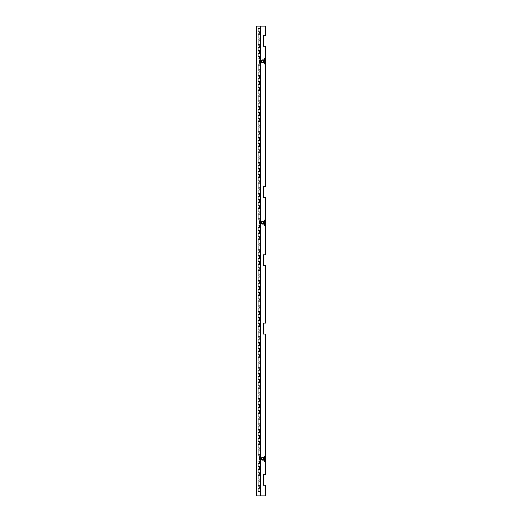 <?xml version="1.0" encoding="UTF-8"?>
<svg xmlns="http://www.w3.org/2000/svg" width="522" height="522" viewBox="0 0 522 522"><rect width="100%" height="100%" fill="white"/><g stroke="black" fill="none" stroke-linecap="round" stroke-linejoin="round"><path stroke-width="0.78" d="M258.886 39.515A0.561 0.561 0 0 1 259.447 38.954A0.561 0.561 0 0 1 260.008 39.515A0.561 0.561 0 0 1 259.447 40.077A0.561 0.561 0 0 1 258.886 39.515M258.886 45.727A0.561 0.561 0 0 1 259.447 45.166A0.561 0.561 0 0 1 260.008 45.727A0.561 0.561 0 0 1 259.447 46.288A0.561 0.561 0 0 1 258.886 45.727M258.886 51.939A0.561 0.561 0 0 1 259.447 51.378A0.561 0.561 0 0 1 260.008 51.939A0.561 0.561 0 0 1 259.447 52.494A0.561 0.561 0 0 1 258.886 51.939M258.886 58.151A0.561 0.561 0 0 1 259.447 57.59A0.561 0.561 0 0 1 260.008 58.151A0.561 0.561 0 0 1 259.447 58.705A0.561 0.561 0 0 1 258.886 58.151M258.886 64.363A0.561 0.561 0 0 1 259.447 63.801A0.561 0.561 0 0 1 260.008 64.363A0.561 0.561 0 0 1 259.447 64.917A0.561 0.561 0 0 1 258.886 64.363M258.886 70.568A0.561 0.561 0 0 1 259.447 70.013A0.561 0.561 0 0 1 260.008 70.568A0.561 0.561 0 0 1 259.447 71.129A0.561 0.561 0 0 1 258.886 70.568M258.886 76.78A0.561 0.561 0 0 1 259.447 76.225A0.561 0.561 0 0 1 260.008 76.78A0.561 0.561 0 0 1 259.447 77.341A0.561 0.561 0 0 1 258.886 76.78M258.886 82.991A0.561 0.561 0 0 1 259.447 82.437A0.561 0.561 0 0 1 260.008 82.991A0.561 0.561 0 0 1 259.447 83.553A0.561 0.561 0 0 1 258.886 82.991M258.886 89.203A0.561 0.561 0 0 1 259.447 88.642A0.561 0.561 0 0 1 260.008 89.203A0.561 0.561 0 0 1 259.447 89.764A0.561 0.561 0 0 1 258.886 89.203M258.886 95.415A0.561 0.561 0 0 1 259.447 94.854A0.561 0.561 0 0 1 260.008 95.415A0.561 0.561 0 0 1 259.447 95.976A0.561 0.561 0 0 1 258.886 95.415M258.886 101.627A0.561 0.561 0 0 1 259.447 101.066A0.561 0.561 0 0 1 260.008 101.627A0.561 0.561 0 0 1 259.447 102.181A0.561 0.561 0 0 1 258.886 101.627M258.886 107.839A0.561 0.561 0 0 1 259.447 107.278A0.561 0.561 0 0 1 260.008 107.839A0.561 0.561 0 0 1 259.447 108.393A0.561 0.561 0 0 1 258.886 107.839M258.886 114.05A0.561 0.561 0 0 1 259.447 113.489A0.561 0.561 0 0 1 260.008 114.05A0.561 0.561 0 0 1 259.447 114.605A0.561 0.561 0 0 1 258.886 114.05M258.886 120.256A0.561 0.561 0 0 1 259.447 119.701A0.561 0.561 0 0 1 260.008 120.256A0.561 0.561 0 0 1 259.447 120.817A0.561 0.561 0 0 1 258.886 120.256M258.886 126.468A0.561 0.561 0 0 1 259.447 125.913A0.561 0.561 0 0 1 260.008 126.468A0.561 0.561 0 0 1 259.447 127.029A0.561 0.561 0 0 1 258.886 126.468M258.886 132.679A0.561 0.561 0 0 1 259.447 132.125A0.561 0.561 0 0 1 260.008 132.679A0.561 0.561 0 0 1 259.447 133.24A0.561 0.561 0 0 1 258.886 132.679M258.886 138.891A0.561 0.561 0 0 1 259.447 138.33A0.561 0.561 0 0 1 260.008 138.891A0.561 0.561 0 0 1 259.447 139.452A0.561 0.561 0 0 1 258.886 138.891M258.886 145.103A0.561 0.561 0 0 1 259.447 144.542A0.561 0.561 0 0 1 260.008 145.103A0.561 0.561 0 0 1 259.447 145.664A0.561 0.561 0 0 1 258.886 145.103M258.886 151.315A0.561 0.561 0 0 1 259.447 150.754A0.561 0.561 0 0 1 260.008 151.315A0.561 0.561 0 0 1 259.447 151.876A0.561 0.561 0 0 1 258.886 151.315M258.886 157.527A0.561 0.561 0 0 1 259.447 156.965A0.561 0.561 0 0 1 260.008 157.527A0.561 0.561 0 0 1 259.447 158.081A0.561 0.561 0 0 1 258.886 157.527M258.886 163.738A0.561 0.561 0 0 1 259.447 163.177A0.561 0.561 0 0 1 260.008 163.738A0.561 0.561 0 0 1 259.447 164.293A0.561 0.561 0 0 1 258.886 163.738M258.886 169.944A0.561 0.561 0 0 1 259.447 169.389A0.561 0.561 0 0 1 260.008 169.944A0.561 0.561 0 0 1 259.447 170.505A0.561 0.561 0 0 1 258.886 169.944M258.886 176.155A0.561 0.561 0 0 1 259.447 175.601A0.561 0.561 0 0 1 260.008 176.155A0.561 0.561 0 0 1 259.447 176.717A0.561 0.561 0 0 1 258.886 176.155M258.886 182.367A0.561 0.561 0 0 1 259.447 181.813A0.561 0.561 0 0 1 260.008 182.367A0.561 0.561 0 0 1 259.447 182.928A0.561 0.561 0 0 1 258.886 182.367M258.886 188.579A0.561 0.561 0 0 1 259.447 188.018A0.561 0.561 0 0 1 260.008 188.579A0.561 0.561 0 0 1 259.447 189.14A0.561 0.561 0 0 1 258.886 188.579M258.886 194.791A0.561 0.561 0 0 1 259.447 194.23A0.561 0.561 0 0 1 260.008 194.791A0.561 0.561 0 0 1 259.447 195.352A0.561 0.561 0 0 1 258.886 194.791M258.886 201.003A0.561 0.561 0 0 1 259.447 200.441A0.561 0.561 0 0 1 260.008 201.003A0.561 0.561 0 0 1 259.447 201.564A0.561 0.561 0 0 1 258.886 201.003M258.886 207.214A0.561 0.561 0 0 1 259.447 206.653A0.561 0.561 0 0 1 260.008 207.214A0.561 0.561 0 0 1 259.447 207.769A0.561 0.561 0 0 1 258.886 207.214M258.886 213.426A0.561 0.561 0 0 1 259.447 212.865A0.561 0.561 0 0 1 260.008 213.426A0.561 0.561 0 0 1 259.447 213.981A0.561 0.561 0 0 1 258.886 213.426M258.886 219.632A0.561 0.561 0 0 1 259.447 219.077A0.561 0.561 0 0 1 260.008 219.632A0.561 0.561 0 0 1 259.447 220.193A0.561 0.561 0 0 1 258.886 219.632M258.886 225.843A0.561 0.561 0 0 1 259.447 225.289A0.561 0.561 0 0 1 260.008 225.843A0.561 0.561 0 0 1 259.447 226.404A0.561 0.561 0 0 1 258.886 225.843M258.886 232.055A0.561 0.561 0 0 1 259.447 231.5A0.561 0.561 0 0 1 260.008 232.055A0.561 0.561 0 0 1 259.447 232.616A0.561 0.561 0 0 1 258.886 232.055M258.886 238.267A0.561 0.561 0 0 1 259.447 237.706A0.561 0.561 0 0 1 260.008 238.267A0.561 0.561 0 0 1 259.447 238.828A0.561 0.561 0 0 1 258.886 238.267M258.886 244.479A0.561 0.561 0 0 1 259.447 243.918A0.561 0.561 0 0 1 260.008 244.479A0.561 0.561 0 0 1 259.447 245.04A0.561 0.561 0 0 1 258.886 244.479M258.886 250.69A0.561 0.561 0 0 1 259.447 250.129A0.561 0.561 0 0 1 260.008 250.69A0.561 0.561 0 0 1 259.447 251.252A0.561 0.561 0 0 1 258.886 250.69M258.886 256.902A0.561 0.561 0 0 1 259.447 256.341A0.561 0.561 0 0 1 260.008 256.902A0.561 0.561 0 0 1 259.447 257.457A0.561 0.561 0 0 1 258.886 256.902M258.886 263.114A0.561 0.561 0 0 1 259.447 262.553A0.561 0.561 0 0 1 260.008 263.114A0.561 0.561 0 0 1 259.447 263.669A0.561 0.561 0 0 1 258.886 263.114M258.886 269.326A0.561 0.561 0 0 1 259.447 268.765A0.561 0.561 0 0 1 260.008 269.326A0.561 0.561 0 0 1 259.447 269.881A0.561 0.561 0 0 1 258.886 269.326M258.886 275.531A0.561 0.561 0 0 1 259.447 274.977A0.561 0.561 0 0 1 260.008 275.531A0.561 0.561 0 0 1 259.447 276.092A0.561 0.561 0 0 1 258.886 275.531M258.886 281.743A0.561 0.561 0 0 1 259.447 281.188A0.561 0.561 0 0 1 260.008 281.743A0.561 0.561 0 0 1 259.447 282.304A0.561 0.561 0 0 1 258.886 281.743M258.886 287.955A0.561 0.561 0 0 1 259.447 287.394A0.561 0.561 0 0 1 260.008 287.955A0.561 0.561 0 0 1 259.447 288.516A0.561 0.561 0 0 1 258.886 287.955M258.886 294.167A0.561 0.561 0 0 1 259.447 293.605A0.561 0.561 0 0 1 260.008 294.167A0.561 0.561 0 0 1 259.447 294.728A0.561 0.561 0 0 1 258.886 294.167M258.886 300.378A0.561 0.561 0 0 1 259.447 299.817A0.561 0.561 0 0 1 260.008 300.378A0.561 0.561 0 0 1 259.447 300.94A0.561 0.561 0 0 1 258.886 300.378M258.886 306.59A0.561 0.561 0 0 1 259.447 306.029A0.561 0.561 0 0 1 260.008 306.59A0.561 0.561 0 0 1 259.447 307.145A0.561 0.561 0 0 1 258.886 306.59M258.886 312.802A0.561 0.561 0 0 1 259.447 312.241A0.561 0.561 0 0 1 260.008 312.802A0.561 0.561 0 0 1 259.447 313.357A0.561 0.561 0 0 1 258.886 312.802M258.886 319.014A0.561 0.561 0 0 1 259.447 318.453A0.561 0.561 0 0 1 260.008 319.014A0.561 0.561 0 0 1 259.447 319.568A0.561 0.561 0 0 1 258.886 319.014M258.886 325.219A0.561 0.561 0 0 1 259.447 324.664A0.561 0.561 0 0 1 260.008 325.219A0.561 0.561 0 0 1 259.447 325.78A0.561 0.561 0 0 1 258.886 325.219M258.886 331.431A0.561 0.561 0 0 1 259.447 330.876A0.561 0.561 0 0 1 260.008 331.431A0.561 0.561 0 0 1 259.447 331.992A0.561 0.561 0 0 1 258.886 331.431M258.886 337.643A0.561 0.561 0 0 1 259.447 337.082A0.561 0.561 0 0 1 260.008 337.643A0.561 0.561 0 0 1 259.447 338.204A0.561 0.561 0 0 1 258.886 337.643M258.886 343.854A0.561 0.561 0 0 1 259.447 343.293A0.561 0.561 0 0 1 260.008 343.854A0.561 0.561 0 0 1 259.447 344.416A0.561 0.561 0 0 1 258.886 343.854M258.886 350.066A0.561 0.561 0 0 1 259.447 349.505A0.561 0.561 0 0 1 260.008 350.066A0.561 0.561 0 0 1 259.447 350.627A0.561 0.561 0 0 1 258.886 350.066M258.886 356.278A0.561 0.561 0 0 1 259.447 355.717A0.561 0.561 0 0 1 260.008 356.278A0.561 0.561 0 0 1 259.447 356.833A0.561 0.561 0 0 1 258.886 356.278M258.886 362.49A0.561 0.561 0 0 1 259.447 361.929A0.561 0.561 0 0 1 260.008 362.49A0.561 0.561 0 0 1 259.447 363.044A0.561 0.561 0 0 1 258.886 362.49M258.886 368.702A0.561 0.561 0 0 1 259.447 368.141A0.561 0.561 0 0 1 260.008 368.702A0.561 0.561 0 0 1 259.447 369.256A0.561 0.561 0 0 1 258.886 368.702M258.886 374.907A0.561 0.561 0 0 1 259.447 374.352A0.561 0.561 0 0 1 260.008 374.907A0.561 0.561 0 0 1 259.447 375.468A0.561 0.561 0 0 1 258.886 374.907M258.886 381.119A0.561 0.561 0 0 1 259.447 380.564A0.561 0.561 0 0 1 260.008 381.119A0.561 0.561 0 0 1 259.447 381.68A0.561 0.561 0 0 1 258.886 381.119M258.886 387.331A0.561 0.561 0 0 1 259.447 386.776A0.561 0.561 0 0 1 260.008 387.331A0.561 0.561 0 0 1 259.447 387.892A0.561 0.561 0 0 1 258.886 387.331M258.886 393.542A0.561 0.561 0 0 1 259.447 392.981A0.561 0.561 0 0 1 260.008 393.542A0.561 0.561 0 0 1 259.447 394.103A0.561 0.561 0 0 1 258.886 393.542M258.886 399.754A0.561 0.561 0 0 1 259.447 399.193A0.561 0.561 0 0 1 260.008 399.754A0.561 0.561 0 0 1 259.447 400.315A0.561 0.561 0 0 1 258.886 399.754M258.886 405.966A0.561 0.561 0 0 1 259.447 405.405A0.561 0.561 0 0 1 260.008 405.966A0.561 0.561 0 0 1 259.447 406.521A0.561 0.561 0 0 1 258.886 405.966M258.886 412.178A0.561 0.561 0 0 1 259.447 411.617A0.561 0.561 0 0 1 260.008 412.178A0.561 0.561 0 0 1 259.447 412.732A0.561 0.561 0 0 1 258.886 412.178M258.886 418.39A0.561 0.561 0 0 1 259.447 417.828A0.561 0.561 0 0 1 260.008 418.39A0.561 0.561 0 0 1 259.447 418.944A0.561 0.561 0 0 1 258.886 418.39M258.886 424.595A0.561 0.561 0 0 1 259.447 424.04A0.561 0.561 0 0 1 260.008 424.595A0.561 0.561 0 0 1 259.447 425.156A0.561 0.561 0 0 1 258.886 424.595M258.886 430.807A0.561 0.561 0 0 1 259.447 430.252A0.561 0.561 0 0 1 260.008 430.807A0.561 0.561 0 0 1 259.447 431.368A0.561 0.561 0 0 1 258.886 430.807M258.886 437.018A0.561 0.561 0 0 1 259.447 436.464A0.561 0.561 0 0 1 260.008 437.018A0.561 0.561 0 0 1 259.447 437.58A0.561 0.561 0 0 1 258.886 437.018M258.886 443.23A0.561 0.561 0 0 1 259.447 442.669A0.561 0.561 0 0 1 260.008 443.23A0.561 0.561 0 0 1 259.447 443.791A0.561 0.561 0 0 1 258.886 443.23M258.886 449.442A0.561 0.561 0 0 1 259.447 448.881A0.561 0.561 0 0 1 260.008 449.442A0.561 0.561 0 0 1 259.447 450.003A0.561 0.561 0 0 1 258.886 449.442M258.886 455.654A0.561 0.561 0 0 1 259.447 455.093A0.561 0.561 0 0 1 260.008 455.654A0.561 0.561 0 0 1 259.447 456.215A0.561 0.561 0 0 1 258.886 455.654M258.886 461.866A0.561 0.561 0 0 1 259.447 461.304A0.561 0.561 0 0 1 260.008 461.866A0.561 0.561 0 0 1 259.447 462.42A0.561 0.561 0 0 1 258.886 461.866M258.886 468.077A0.561 0.561 0 0 1 259.447 467.516A0.561 0.561 0 0 1 260.008 468.077A0.561 0.561 0 0 1 259.447 468.632A0.561 0.561 0 0 1 258.886 468.077M258.886 474.283A0.561 0.561 0 0 1 259.447 473.728A0.561 0.561 0 0 1 260.008 474.283A0.561 0.561 0 0 1 259.447 474.844A0.561 0.561 0 0 1 258.886 474.283M258.886 480.494A0.561 0.561 0 0 1 259.447 479.94A0.561 0.561 0 0 1 260.008 480.494A0.561 0.561 0 0 1 259.447 481.056A0.561 0.561 0 0 1 258.886 480.494M258.886 486.706A0.561 0.561 0 0 1 259.447 486.152A0.561 0.561 0 0 1 260.008 486.706A0.561 0.561 0 0 1 259.447 487.267A0.561 0.561 0 0 1 258.886 486.706M258.886 33.304A0.561 0.561 0 0 1 259.447 32.749A0.561 0.561 0 0 1 260.008 33.304A0.561 0.561 0 0 1 259.447 33.865A0.561 0.561 0 0 1 258.886 33.304M264.726 219.945L265.163 219.945L265.163 225.537L264.726 225.537L264.726 224.108L262.553 224.108A1.364 1.364 0 0 1 261.189 222.737A1.364 1.364 0 0 1 262.553 221.374L264.726 221.374L264.726 219.945L265.659 219.945L265.659 254.788L263.421 254.788L263.421 265.718L263.421 254.788L265.163 254.788M265.163 197.401L263.421 197.401L263.421 186.465L263.421 197.401L265.659 197.401L265.659 219.945M264.726 455.96L265.163 455.96L265.163 461.552L264.726 461.552L264.726 460.123L262.553 460.123A1.364 1.364 0 0 1 261.189 458.76A1.364 1.364 0 0 1 262.553 457.389L264.726 457.389L264.726 455.96L265.659 455.96L265.659 474.283L263.421 474.283L263.421 485.219L263.421 474.283L265.163 474.283M264.726 58.457L265.163 58.457L265.163 64.049L264.726 64.049L264.726 62.62L262.553 62.62A1.364 1.364 0 0 1 261.189 61.257A1.364 1.364 0 0 1 262.553 59.886L264.726 59.886L264.726 58.457L265.659 58.457L265.659 186.465L263.421 186.465L265.163 186.465M260.687 26.1L260.687 495.9L256.837 495.9L256.837 26.1L265.659 26.1L265.659 35.294L263.421 35.294L263.421 46.223L263.421 35.294L265.163 35.294M265.163 265.718L263.421 265.718L265.659 265.718L265.659 323.111L263.421 323.111L263.421 334.041L263.421 323.111L265.163 323.111M265.163 334.041L263.421 334.041L265.659 334.041L265.659 455.96M265.163 46.223L263.421 46.223L265.659 46.223L265.659 58.457M256.837 495.9L256.341 495.9L256.341 26.1L256.837 26.1M258.057 38.047L258.057 34.772L260.687 34.772L258.057 34.772L258.057 38.047L260.687 38.047L258.057 38.047M258.057 44.259L258.057 40.984L260.687 40.984L258.057 40.984L258.057 44.259L260.687 44.259L258.057 44.259M258.057 50.471L258.057 47.195L260.687 47.195L258.057 47.195L258.057 50.471L260.687 50.471L258.057 50.471M258.057 56.683L258.057 53.401L260.687 53.401L258.057 53.401L258.057 56.683L260.687 56.683L258.057 56.683M258.057 69.106L258.057 65.824L260.687 65.824L258.057 65.824L258.057 69.106L260.687 69.106L258.057 69.106M258.057 75.318L258.057 72.036L260.687 72.036L258.057 72.036L258.057 75.318L260.687 75.318L258.057 75.318M258.057 81.53L258.057 78.248L260.687 78.248L258.057 78.248L258.057 81.53L260.687 81.53L258.057 81.53M258.057 87.735L258.057 84.46L260.687 84.46L258.057 84.46L258.057 87.735L260.687 87.735L258.057 87.735M258.057 93.947L258.057 90.671L260.687 90.671L258.057 90.671L258.057 93.947L260.687 93.947L258.057 93.947M258.057 100.159L258.057 96.883L260.687 96.883L258.057 96.883L258.057 100.159L260.687 100.159L258.057 100.159M258.057 106.371L258.057 103.088L260.687 103.088L258.057 103.088L258.057 106.371L260.687 106.371L258.057 106.371M258.057 112.582L258.057 109.3L260.687 109.3L258.057 109.3L258.057 112.582L260.687 112.582L258.057 112.582M258.057 118.794L258.057 115.512L260.687 115.512L258.057 115.512L258.057 118.794L260.687 118.794L258.057 118.794M258.057 125.006L258.057 121.724L260.687 121.724L258.057 121.724L258.057 125.006L260.687 125.006L258.057 125.006M258.057 131.218L258.057 127.936L260.687 127.936L258.057 127.936L258.057 131.218L260.687 131.218L258.057 131.218M258.057 137.423L258.057 134.147L260.687 134.147L258.057 134.147L258.057 137.423L260.687 137.423L258.057 137.423M258.057 143.635L258.057 140.359L260.687 140.359L258.057 140.359L258.057 143.635L260.687 143.635L258.057 143.635M258.057 149.847L258.057 146.571L260.687 146.571L258.057 146.571L258.057 149.847L260.687 149.847L258.057 149.847M258.057 156.058L258.057 152.776L260.687 152.776L258.057 152.776L258.057 156.058L260.687 156.058L258.057 156.058M258.057 162.27L258.057 158.988L260.687 158.988L258.057 158.988L258.057 162.27L260.687 162.27L258.057 162.27M258.057 168.482L258.057 165.2L260.687 165.2L258.057 165.2L258.057 168.482L260.687 168.482L258.057 168.482M258.057 174.694L258.057 171.412L260.687 171.412L258.057 171.412L258.057 174.694L260.687 174.694L258.057 174.694M258.057 180.906L258.057 177.624L260.687 177.624L258.057 177.624L258.057 180.906L260.687 180.906L258.057 180.906M258.057 187.111L258.057 183.835L260.687 183.835L258.057 183.835L258.057 187.111L260.687 187.111L258.057 187.111M258.057 193.323L258.057 190.047L260.687 190.047L258.057 190.047L258.057 193.323L260.687 193.323L258.057 193.323M258.057 199.535L258.057 196.259L260.687 196.259L258.057 196.259L258.057 199.535L260.687 199.535L258.057 199.535M258.057 205.746L258.057 202.471L260.687 202.471L258.057 202.471L258.057 205.746L260.687 205.746L258.057 205.746M258.057 211.958L258.057 208.676L260.687 208.676L258.057 208.676L258.057 211.958L260.687 211.958L258.057 211.958M258.057 218.17L258.057 214.888L260.687 214.888L258.057 214.888L258.057 218.17L260.687 218.17L258.057 218.17M258.057 230.593L258.057 227.311L260.687 227.311L258.057 227.311L258.057 230.593L260.687 230.593L258.057 230.593M258.057 236.799L258.057 233.523L260.687 233.523L258.057 233.523L258.057 236.799L260.687 236.799L258.057 236.799M258.057 243.011L258.057 239.735L260.687 239.735L258.057 239.735L258.057 243.011L260.687 243.011L258.057 243.011M258.057 249.222L258.057 245.947L260.687 245.947L258.057 245.947L258.057 249.222L260.687 249.222L258.057 249.222M258.057 255.434L258.057 252.159L260.687 252.159L258.057 252.159L258.057 255.434L260.687 255.434L258.057 255.434M258.057 261.646L258.057 258.364L260.687 258.364L258.057 258.364L258.057 261.646L260.687 261.646L258.057 261.646M258.057 267.858L258.057 264.576L260.687 264.576L258.057 264.576L258.057 267.858L260.687 267.858L258.057 267.858M258.057 274.07L258.057 270.787L260.687 270.787L258.057 270.787L258.057 274.07L260.687 274.07L258.057 274.07M258.057 280.281L258.057 276.999L260.687 276.999L258.057 276.999L258.057 280.281L260.687 280.281L258.057 280.281M258.057 286.493L258.057 283.211L260.687 283.211L258.057 283.211L258.057 286.493L260.687 286.493L258.057 286.493M258.057 292.698L258.057 289.423L260.687 289.423L258.057 289.423L258.057 292.698L260.687 292.698L258.057 292.698M258.057 298.91L258.057 295.635L260.687 295.635L258.057 295.635L258.057 298.91L260.687 298.91L258.057 298.91M258.057 305.122L258.057 301.846L260.687 301.846L258.057 301.846L258.057 305.122L260.687 305.122L258.057 305.122M258.057 311.334L258.057 308.052L260.687 308.052L258.057 308.052L258.057 311.334L260.687 311.334L258.057 311.334M258.057 317.546L258.057 314.264L260.687 314.264L258.057 314.264L258.057 317.546L260.687 317.546L258.057 317.546M258.057 323.757L258.057 320.475L260.687 320.475L258.057 320.475L258.057 323.757L260.687 323.757L258.057 323.757M258.057 329.969L258.057 326.687L260.687 326.687L258.057 326.687L258.057 329.969L260.687 329.969L258.057 329.969M258.057 336.181L258.057 332.899L260.687 332.899L258.057 332.899L258.057 336.181L260.687 336.181L258.057 336.181M258.057 342.386L258.057 339.111L260.687 339.111L258.057 339.111L258.057 342.386L260.687 342.386L258.057 342.386M258.057 348.598L258.057 345.323L260.687 345.323L258.057 345.323L258.057 348.598L260.687 348.598L258.057 348.598M258.057 354.81L258.057 351.534L260.687 351.534L258.057 351.534L258.057 354.81L260.687 354.81L258.057 354.81M258.057 361.022L258.057 357.74L260.687 357.74L258.057 357.74L258.057 361.022L260.687 361.022L258.057 361.022M258.057 367.234L258.057 363.951L260.687 363.951L258.057 363.951L258.057 367.234L260.687 367.234L258.057 367.234M258.057 373.445L258.057 370.163L260.687 370.163L258.057 370.163L258.057 373.445L260.687 373.445L258.057 373.445M258.057 379.657L258.057 376.375L260.687 376.375L258.057 376.375L258.057 379.657L260.687 379.657L258.057 379.657M258.057 385.869L258.057 382.587L260.687 382.587L258.057 382.587L258.057 385.869L260.687 385.869L258.057 385.869M258.057 392.074L258.057 388.799L260.687 388.799L258.057 388.799L258.057 392.074L260.687 392.074L258.057 392.074M258.057 398.286L258.057 395.01L260.687 395.01L258.057 395.01L258.057 398.286L260.687 398.286L258.057 398.286M258.057 404.498L258.057 401.222L260.687 401.222L258.057 401.222L258.057 404.498L260.687 404.498L258.057 404.498M258.057 410.71L258.057 407.428L260.687 407.428L258.057 407.428L258.057 410.71L260.687 410.71L258.057 410.71M258.057 416.921L258.057 413.639L260.687 413.639L258.057 413.639L258.057 416.921L260.687 416.921L258.057 416.921M258.057 423.133L258.057 419.851L260.687 419.851L258.057 419.851L258.057 423.133L260.687 423.133L258.057 423.133M258.057 429.345L258.057 426.063L260.687 426.063L258.057 426.063L258.057 429.345L260.687 429.345L258.057 429.345M258.057 435.557L258.057 432.275L260.687 432.275L258.057 432.275L258.057 435.557L260.687 435.557L258.057 435.557M258.057 441.762L258.057 438.487L260.687 438.487L258.057 438.487L258.057 441.762L260.687 441.762L258.057 441.762M258.057 447.974L258.057 444.698L260.687 444.698L258.057 444.698L258.057 447.974L260.687 447.974L258.057 447.974M258.057 454.186L258.057 450.91L260.687 450.91L258.057 450.91L258.057 454.186L260.687 454.186L258.057 454.186M258.057 466.609L258.057 463.327L260.687 463.327L258.057 463.327L258.057 466.609L260.687 466.609L258.057 466.609M258.057 472.821L258.057 469.539L260.687 469.539L258.057 469.539L258.057 472.821L260.687 472.821L258.057 472.821M258.057 479.033L258.057 475.751L260.687 475.751L258.057 475.751L258.057 479.033L260.687 479.033L258.057 479.033M258.057 485.245L258.057 481.963L260.687 481.963L258.057 481.963L258.057 485.245L260.687 485.245L258.057 485.245M258.057 491.45L258.057 488.174L260.687 488.174L258.057 488.174L258.057 491.45L260.687 491.45L258.057 491.45M258.057 31.842L258.057 28.56L260.687 28.56L258.057 28.56L258.057 31.842L260.687 31.842L258.057 31.842M260.687 58.934A2.793 2.793 0 0 0 260.687 63.573A2.793 2.793 0 0 1 260.687 58.934M260.687 456.437A2.793 2.793 0 0 0 260.687 461.076M260.687 220.421A2.793 2.793 0 0 0 260.687 225.06A2.793 2.793 0 0 1 260.687 220.421M265.659 64.049L264.726 64.049M265.163 485.219L263.421 485.219L265.659 485.219L265.659 495.9L260.687 495.9M265.659 461.552L264.726 461.552M265.659 225.537L264.726 225.537M261.561 61.257A0.992 0.992 0 0 1 262.553 60.258A0.992 0.992 0 0 1 263.545 61.257A0.992 0.992 0 0 1 262.553 62.248A0.992 0.992 0 0 1 261.561 61.257M264.308 59.886A2.225 2.225 0 0 1 264.308 62.62M260.687 62.47A2.225 2.225 0 0 1 260.687 60.043M261.561 222.737A0.992 0.992 0 0 1 262.553 221.746A0.992 0.992 0 0 1 263.545 222.737A0.992 0.992 0 0 1 262.553 223.736A0.992 0.992 0 0 1 261.561 222.737M264.308 221.374A2.225 2.225 0 0 1 264.308 224.108M260.687 223.951A2.225 2.225 0 0 1 260.687 221.524M261.561 458.76A0.992 0.992 0 0 1 262.553 457.761A0.992 0.992 0 0 1 263.545 458.76A0.992 0.992 0 0 1 262.553 459.751A0.992 0.992 0 0 1 261.561 458.76M264.308 457.389A2.225 2.225 0 0 1 264.308 460.123M260.687 459.973A2.225 2.225 0 0 1 260.687 457.546"/></g></svg>
